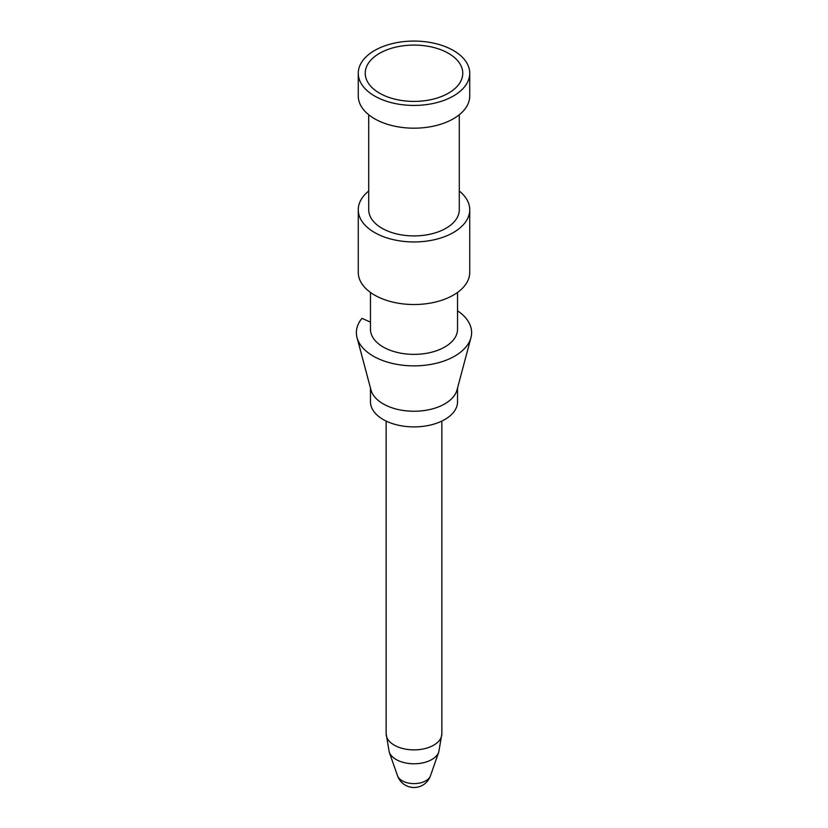 <?xml version="1.0" encoding="UTF-8"?>
<svg xmlns="http://www.w3.org/2000/svg" width="828" height="828" viewBox="0 0 828 828"><rect width="100%" height="100%" fill="white"/><g stroke="black" fill="none" stroke-linecap="round" stroke-linejoin="round"><path stroke-width="1.24" d="M460.792 81.175A48.769 28.152 0 0 0 427.734 46.233A48.769 28.152 0 0 0 367.208 65.319A48.769 28.152 0 0 0 369.485 84.746A48.769 28.152 0 0 0 414 101.409A48.769 28.152 0 0 0 458.515 84.746A48.769 28.152 0 0 0 460.792 81.175M467.478 82.314A55.735 32.178 0 0 0 469.735 73.247A55.735 32.178 0 0 0 421.928 41.4A55.735 32.178 0 0 0 360.522 64.191A55.735 32.178 0 0 0 358.265 73.247A55.735 32.178 0 0 0 406.072 105.104A55.735 32.178 0 0 0 467.478 82.314M358.265 73.247L358.265 96.007A55.735 32.178 0 0 0 406.072 127.854A55.735 32.178 0 0 0 467.478 105.063A55.735 32.178 0 0 0 469.735 96.007L469.735 73.247M368.719 114.761L368.719 209.774A45.281 26.144 0 0 0 407.562 235.649A45.281 26.144 0 0 0 457.449 217.133A45.281 26.144 0 0 0 459.281 209.774L459.281 114.761M368.719 191.009A55.735 32.178 0 0 0 360.522 200.718A55.735 32.178 0 0 0 358.265 209.774A55.735 32.178 0 0 0 406.072 241.621A55.735 32.178 0 0 0 467.478 218.83A55.735 32.178 0 0 0 469.735 209.774A55.735 32.178 0 0 0 459.281 191.009M358.265 209.774L358.265 272.35A55.735 32.178 0 0 0 406.072 304.197A55.735 32.178 0 0 0 467.478 281.406A55.735 32.178 0 0 0 469.735 272.35L469.735 209.774M370.458 292.429L370.458 329.233A43.542 25.14 0 0 0 407.811 354.115A43.542 25.14 0 0 0 455.783 336.303A43.542 25.14 0 0 0 457.542 329.233L457.542 292.429M470.946 337.658A57.618 33.265 0 0 1 469.279 341.974A57.618 33.265 180 0 1 410.171 365.79A57.618 33.265 180 0 1 357.054 337.658L370.965 389.926A43.542 25.14 0 0 0 411.102 411.195A43.542 25.14 0 0 0 455.783 393.186A43.542 25.14 0 0 0 457.035 389.926L470.946 337.658A57.618 33.265 0 0 0 457.542 310.821M370.458 388.032L370.458 401.756A43.542 25.14 0 0 0 407.811 426.637A43.542 25.14 0 0 0 455.783 408.835A43.542 25.14 0 0 0 457.542 401.756L457.542 388.032M357.054 337.658A57.618 33.265 180 0 1 358.721 323.241A57.618 33.265 0 0 1 361.971 318.325L370.458 322.144M430.436 775.846A17.419 17.419 0 0 1 397.564 775.846A16.767 9.677 0 0 0 413.286 783.598A16.767 9.677 0 0 0 430.094 776.654A16.767 9.677 0 0 0 430.436 775.846L438.768 752.083L441.862 733.805L441.862 421.069M397.564 775.846L389.232 752.083L386.138 733.805A27.862 16.084 0 0 0 410.036 749.723A27.862 16.084 0 0 0 440.744 738.328A27.862 16.084 0 0 0 441.862 733.805M389.232 752.083A25.275 14.593 0 0 0 412.924 763.768A25.275 14.593 0 0 0 438.25 753.294A25.275 14.593 0 0 0 438.768 752.083M386.138 733.805L386.138 421.069"/></g></svg>
